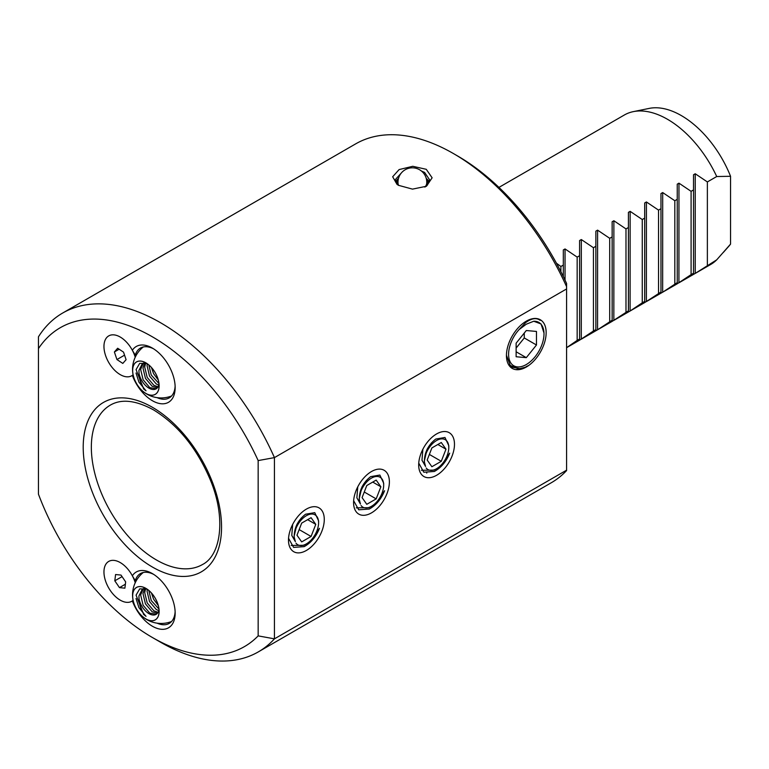 <?xml version="1.0" encoding="UTF-8"?>
<svg xmlns="http://www.w3.org/2000/svg" width="769" height="769" viewBox="0 0 769 769"><rect width="100%" height="100%" fill="white"/><g stroke="black" fill="none" stroke-linecap="round" stroke-linejoin="round"><path stroke-width="1.15" d="M426.257 169.305L432.13 177.802L426.439 186.252L412.501 189.126L398.496 185.319L397.006 184.368L392.671 176.755L399.111 169.574L412.78 166.296L426.257 169.305M425.44 186.78L429.631 179.869L424.594 172.419L421.422 171.016M506.444 355.24L510.76 366.909L521.757 369.043A28.097 16.226 120 0 0 526.294 367.034A28.097 16.226 120 0 0 528.861 365.362L526.092 366.659M516.47 369.476L526.217 366.986L528.861 365.362M153.627 348.847A28.77 16.61 -120 0 0 140.429 348.069A28.77 16.61 -120 0 0 135.286 355.143L132.345 350.289A32.221 18.6 60 0 1 152.377 348.088L152.377 348.088A32.221 18.6 60 0 1 175.159 387.547A32.221 18.6 60 0 1 152.377 400.707A32.221 18.6 60 0 1 132.345 375.378A23.012 13.284 -120 0 1 120.233 374.628A23.012 13.284 -120 0 1 103.959 346.444A23.012 13.284 -120 0 1 120.233 337.043A23.012 13.284 -120 0 0 104.671 341.349A23.012 13.284 -120 0 0 111.121 366.14A23.012 13.284 -120 0 0 133.095 374.782M157.097 397.65A28.77 16.61 -120 0 0 169.199 397.9A28.77 16.61 -120 0 0 175.13 386.076M153.627 574.366A28.77 16.61 -120 0 0 140.429 573.587A28.77 16.61 -120 0 0 135.286 580.653L132.345 575.798A32.221 18.6 60 0 1 152.377 573.597L152.377 573.597A32.221 18.6 60 0 1 175.159 613.066A32.221 18.6 60 0 1 152.377 626.226A32.221 18.6 60 0 1 132.345 600.897A23.012 13.284 -120 0 1 120.233 600.147A23.012 13.284 -120 0 1 103.959 571.953A23.012 13.284 -120 0 1 120.233 562.562A23.012 13.284 -120 0 0 105.19 579.845A23.012 13.284 -120 0 0 133.095 600.301M157.097 623.159A28.77 16.61 -120 0 0 169.199 623.419A28.77 16.61 -120 0 0 175.13 611.595M135.286 355.143L135.786 356.085M135.286 580.653L135.786 581.604M401.899 172.343L395.112 179.869L398.025 185.031M521.584 369.091A28.078 16.216 -60 0 1 506.444 355.557A28.078 16.216 -60 0 1 526.294 321.163A28.078 16.216 -60 0 1 546.105 331.064A28.078 16.216 -60 0 1 529.043 365.217M716.718 259.835A86.311 49.831 60 0 1 710.643 264.507L695.214 273.418L716.718 259.835L730.55 244.1L730.55 176.284L716.718 176.534L707.365 181.936L695.243 173.765L693.523 174.765L693.523 189.924L691.091 191.327L678.969 183.166L677.239 184.166L677.239 199.325L674.817 200.728L662.695 192.558L660.965 193.557L660.965 208.716L658.533 210.12L646.421 201.959L644.691 202.958L644.691 218.117L642.259 219.521L630.147 211.35L628.417 212.35L628.417 227.509L625.985 228.912L613.873 220.751L612.143 221.751L612.143 236.91L609.711 238.313L597.59 230.142L595.869 231.142L595.869 246.301L593.437 247.705L581.316 239.543L579.595 240.543L579.595 255.702L577.163 257.106L565.042 248.945L563.321 249.935L563.321 265.094L560.889 266.497L556.429 263.2M579.595 340.167L566.58 347.684L577.163 340.407L579.595 339.004L579.595 340.167L593.437 331.006L595.869 329.603L595.869 330.766L597.59 329.776L612.143 320.212L612.143 321.375L628.417 310.811L628.417 311.974L630.147 310.984L642.259 302.813L644.691 301.41L644.691 302.582L660.965 292.018L660.965 293.181L662.695 292.191L677.239 282.617L677.239 283.79L691.091 274.629L693.523 273.226L693.523 274.389L695.243 273.399L695.243 173.765M693.523 274.389L678.931 282.809L678.969 183.166M677.249 283.79L662.657 292.21L662.695 192.558M660.965 293.181L646.383 301.602L646.421 201.959M644.691 302.582L630.109 311.003L630.147 211.35M628.417 311.974L613.835 320.394L613.873 220.751M612.143 321.375L597.561 329.795L597.59 230.142M595.869 330.766L581.287 339.187L581.316 239.543M498.946 187.396L624.332 115.014A86.311 49.831 60 0 1 633.291 111.64A86.311 49.831 60 0 1 667.482 119.282A86.311 49.831 60 0 1 716.718 176.534M152.377 336.812A184.127 106.305 -120 0 0 38.45 348.597L38.45 494.159A184.127 106.305 -120 0 0 152.377 637.491A184.127 106.305 -120 0 0 258.163 635.876L258.163 460.583A184.127 106.305 -120 0 0 152.377 336.812M38.45 348.597L38.45 336.812A195.643 112.956 60 0 1 62.693 313.021A195.643 112.956 60 0 1 160.51 322.711A195.643 112.956 60 0 1 274.437 457.613L566.58 288.952L566.58 283.463A189.885 109.631 60 0 0 457.536 155.934L453.47 153.579A195.643 112.956 60 0 1 566.58 286.654M152.377 637.491L160.51 642.192A195.643 112.956 60 0 0 258.336 651.881A195.643 112.956 60 0 0 274.437 638.847L566.58 470.176L566.58 288.952M306.379 509.116A25.319 14.621 -60 0 1 324.278 519.45A25.319 14.621 -60 0 1 306.379 550.46A25.319 14.621 -60 0 1 288.481 540.126A25.319 14.621 -60 0 1 306.379 509.116M314.569 535.512L319.491 528.322C316.088 536.743 310.984 542.847 304.168 546.634L293.595 547.384L288.548 538.3M371.485 471.532A25.319 14.621 -60 0 1 389.383 481.865A25.319 14.621 -60 0 1 371.485 512.875A25.319 14.621 -60 0 1 353.577 502.541A25.319 14.621 -60 0 1 371.485 471.532M379.675 497.928L384.587 490.737C381.184 499.158 376.079 505.262 369.274 509.049L358.7 509.799L353.644 500.715M436.581 433.947A25.319 14.621 -60 0 1 454.479 444.28A25.319 14.621 -60 0 1 436.581 475.29A25.319 14.621 -60 0 1 418.682 464.957A25.319 14.621 -60 0 1 436.581 433.947M444.77 460.343L449.692 453.152C446.289 461.573 441.175 467.677 434.37 471.464L423.796 472.214L418.749 463.121M132.345 575.798A23.012 13.284 -120 0 0 120.233 562.562A23.012 13.284 -120 0 1 135.238 582.729M132.345 350.289A23.012 13.284 -120 0 0 120.233 337.043A23.012 13.284 -120 0 1 129.346 345.531A23.012 13.284 -120 0 1 135.238 357.21M612.143 320.212L612.143 236.91M609.711 321.615L609.711 238.313M595.869 329.603L595.869 246.301M593.437 331.006L593.437 247.705M579.595 339.004L579.595 255.702M577.163 340.407L577.163 257.106M563.321 276.561L563.321 265.094M560.889 271.668L560.889 266.497M644.691 301.41L644.691 218.117M642.259 219.521L642.259 302.813M658.533 210.12L658.533 293.422M660.965 292.018L660.965 208.716M674.817 200.728L674.817 284.021M677.239 282.617L677.239 199.325M691.091 191.327L691.091 274.629M693.523 273.226L693.523 189.924M625.985 312.214L625.985 228.912M628.417 310.811L628.417 227.509M566.58 470.176L566.58 470.59A195.643 112.956 60 0 1 551.286 482.749L258.336 651.881M62.693 313.021L355.643 143.89A195.643 112.956 60 0 1 453.47 153.579M258.163 460.583L274.437 457.613L274.437 638.847L258.163 635.876M730.55 244.1A81.072 46.803 60 0 1 728.801 246.272L723.293 252.492M633.291 111.64L649.199 108.4A81.072 46.803 60 0 1 730.55 176.284M707.365 181.936L707.365 265.228M448.788 447.568L448.788 445.664L444.963 437.474L435.735 439.061C427.891 445.241 424.123 453.133 424.411 462.736A17.264 9.968 -60 0 1 436.581 440.522A17.264 9.968 -60 0 1 448.788 447.568A17.264 9.968 -60 0 1 436.581 468.715L434.12 470.128L421.383 470.263M431.496 442.829L427.122 449.163L424.248 461.352L425.565 466.475A16.976 9.805 -60 0 1 424.873 464.447L424.411 462.736M425.565 466.475L421.979 460.237L422.873 449.24M436.581 468.715A17.264 9.968 -60 0 1 426.18 467.994M431.88 447.933L427.18 460.045L431.88 466.725L441.281 461.304L445.982 449.192L441.281 442.511L431.88 447.933M437.84 444.492L445.982 449.192M429.362 454.421L441.281 461.304M383.683 485.152L383.683 483.249L379.857 475.059L370.639 476.645C362.795 482.826 359.017 490.718 359.306 500.321A17.264 9.968 -60 0 1 371.485 478.107A17.264 9.968 -60 0 1 383.683 485.152A17.264 9.968 -60 0 1 371.485 506.3L369.024 507.713L356.278 507.848M366.4 480.414L362.026 486.748L359.142 498.946L360.459 504.07A16.976 9.805 -60 0 1 359.777 502.032L359.306 500.321M360.459 504.07L356.874 497.822L357.768 486.825M371.485 506.3A17.264 9.968 -60 0 1 361.074 505.579M366.784 485.518L362.084 497.63L366.784 504.31L376.176 498.889L380.876 486.777L376.176 480.096L366.784 485.518M372.734 482.076L380.876 486.777M364.266 492.006L376.176 498.889M318.587 522.737L318.587 520.834L314.761 512.654L305.533 514.23C297.69 520.411 293.921 528.303 294.21 537.906A17.264 9.968 -60 0 1 306.379 515.691A17.264 9.968 -60 0 1 318.587 522.737A17.264 9.968 -60 0 1 306.379 543.885L303.918 545.298L291.182 545.432M301.294 517.998L296.93 524.333L294.046 536.531L295.363 541.655A16.976 9.805 -60 0 1 294.671 539.617L294.21 537.906M295.363 541.655L291.778 535.407L292.672 524.41M306.379 543.885A17.264 9.968 -60 0 1 295.978 543.164M301.679 523.103L296.978 535.214L301.679 541.895L311.08 536.474L315.78 524.362L311.08 517.681L301.679 523.103M307.638 519.661L315.78 524.362M299.16 529.591L311.08 536.474M116.946 359.556L122.8 363.42L126.087 359.7L123.521 352.115L117.667 348.251L114.379 351.971L116.946 359.556L124.549 355.163M119.137 349.222L114.379 351.971M114.802 580.806L119.464 587.631L124.886 588.17L125.664 581.893L121.002 575.077L115.581 574.53L114.802 580.806L122.06 576.625M125.376 584.219L119.464 587.631M147.071 589.141L139.708 588.862L136.065 595.148L143.716 614.537M143.457 614.277L146.023 616.334C141.563 611.605 139.247 605.847 139.064 599.07A14.39 8.305 -120 0 0 148.936 613.643A14.39 8.305 -120 0 0 156.126 614.354A14.39 8.305 -120 0 0 158.798 610.461L159.01 609.394M145.879 618.93A18.696 10.795 60 0 1 132.662 596.023A18.696 10.795 60 0 1 145.879 588.391A18.696 10.795 60 0 1 159.106 611.297A18.696 10.795 60 0 1 145.879 618.93M159.135 611.317A18.744 10.824 60 0 1 143.649 617.459A18.744 10.824 60 0 1 132.816 598.695A18.744 10.824 60 0 1 132.624 596.004A18.744 10.824 60 0 1 145.879 588.352A18.744 10.824 60 0 1 159.135 611.317M139.064 599.07L138.92 595.937L142.409 589.054L144.678 588.314L142.986 593.581L145.456 603.905L152.147 611.788L157.395 613.297M156.309 614.248L149.792 613.143L143.111 605.261L140.64 594.946L143.313 588.631M158.058 612.355L153.858 610.797L147.177 602.915L144.707 592.591L145.649 588.573M158.972 609.058L151.243 600.56L148.773 590.429M158.741 610.682L156.213 609.442L149.522 601.56L147.052 591.236L147.302 589.304M158.289 605.53L153.598 599.205L151.435 593.014M147.071 363.622L139.708 363.343L136.065 369.629L143.716 389.027M143.457 388.758L146.023 390.815C141.563 386.086 139.247 380.338 139.064 373.551A14.39 8.305 -120 0 0 148.936 388.124A14.39 8.305 -120 0 0 156.126 388.845A14.39 8.305 -120 0 0 158.798 384.942L159.01 383.875M145.879 393.411A18.696 10.795 60 0 1 132.662 370.514A18.696 10.795 60 0 1 145.879 362.872A18.696 10.795 60 0 1 159.106 385.778A18.696 10.795 60 0 1 145.879 393.411M159.135 385.798A18.744 10.824 60 0 1 143.649 391.94A18.744 10.824 60 0 1 132.816 373.176A18.744 10.824 60 0 1 132.624 370.495A18.744 10.824 60 0 1 145.879 362.843A18.744 10.824 60 0 1 159.135 385.798M139.064 373.551L138.92 370.418L142.409 363.535L144.678 362.795L142.986 368.072L145.456 378.386L152.147 386.278L157.395 387.778M156.309 388.729L149.792 387.634L143.111 379.742L140.64 369.428L143.313 363.122M158.058 386.836L153.858 385.279L147.177 377.396L144.707 367.073L145.649 363.064M158.972 383.548L151.243 375.051L148.773 364.91M158.741 385.163L156.213 383.923L149.522 376.041L147.052 365.717L147.302 363.785M158.289 380.011L153.598 373.686L151.435 367.495M398.323 179.119A15.534 8.968 0 0 0 396.948 184.012M395.631 182.109A17.149 9.901 180 0 1 398.486 178.456M426.728 182.945A14.361 8.286 180 0 1 424.815 187.078M426.257 178.456A17.149 9.901 180 0 1 429.189 182.311M427.477 185.041A15.534 8.968 0 0 0 426.42 179.119M398.669 185.416A14.361 8.286 180 0 1 398.015 182.945M543.991 332.996L541.068 323.97L533.744 321.24A25.041 14.457 -60 0 1 543.991 333.256A25.041 14.457 -60 0 1 526.294 364.535A25.041 14.457 -60 0 1 525.765 364.833A25.041 14.457 -60 0 1 508.924 358.075A25.041 14.457 -60 0 1 519.094 329.584L525.669 322.586C531.533 318.27 536.358 317.52 540.146 320.337M509.049 364.91L515.836 367.813M512.529 367.169L510.587 366.755M516.124 356.749L526.294 357.652L536.474 345.002L536.474 331.439L526.294 330.526L516.124 343.185L516.124 356.749M533.744 321.24L526.294 324.201L519.094 329.584M516.124 351.779L526.294 357.652M516.124 348.078L524.266 337.956L524.266 333.064M524.266 337.956L536.474 345.002M156.443 559.976A92.069 53.157 -120 0 0 202.478 564.533C220.741 555.41 226.221 518.892 210.764 480.971C197.325 448.76 178.254 425.074 153.569 409.915C135.863 400.284 121.473 398.669 110.409 405.071A92.069 53.157 -120 0 0 96.298 478.847A92.069 53.157 -120 0 0 156.443 559.976M152.377 407.282A97.817 56.473 60 0 1 221.549 527.092A97.817 56.473 60 0 1 152.377 567.022A97.817 56.473 60 0 1 83.206 447.222A97.817 56.473 60 0 1 152.377 407.282M565.042 280.156L565.042 248.945M146.023 616.334L138.929 607.673L136.026 598.522M146.023 390.815L138.929 382.155L136.026 373.003M426.757 473.118L426.757 472.301M143.274 572.492A28.626 28.626 0 0 0 132.816 598.695M143.649 617.459A28.626 28.626 0 0 0 171.564 621.506M143.274 346.973A28.626 28.626 0 0 0 132.816 373.176M143.649 391.94A28.626 28.626 0 0 0 171.564 395.987M426.718 183.31A14.39 14.39 0 0 0 419.566 169.747A14.39 14.39 0 0 0 398.025 183.31M525.765 364.833L524.612 365.458M543.991 333.256L543.981 332.727"/></g></svg>
